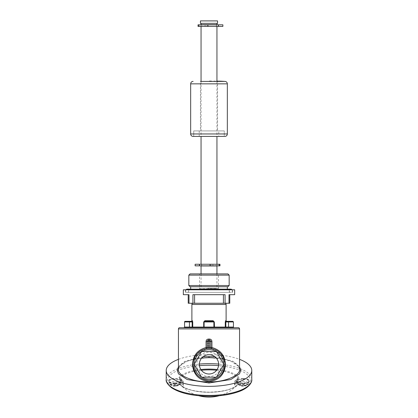 <?xml version="1.0" encoding="UTF-8"?>
<svg xmlns="http://www.w3.org/2000/svg" width="418" height="418" viewBox="0 0 418 418"><rect width="100%" height="100%" fill="white"/><g stroke="black" fill="none" stroke-linecap="round" stroke-linejoin="round"><path stroke-width="0.31" stroke-dasharray="2.09 1.57" d="M232.591 289.799L185.409 289.799L232.591 289.799L232.591 292.365L185.409 292.365L232.591 292.365M185.409 289.799L185.409 292.365M188.711 289.799L229.289 289.799L188.711 289.799L188.711 292.365L229.289 292.365L188.711 292.365M229.289 289.799L229.289 292.365M227.335 286.743L190.665 286.743L227.335 286.743M190.665 289.162L190.665 289.799L227.335 289.799L190.665 289.799M227.335 289.162L227.335 289.799M183.335 289.799L234.665 289.799M229.007 303.243L229.007 294.685L229.78 294.685L229.007 294.685L229.78 294.685L229.78 303.243L225.083 303.243L225.083 294.685L223.421 294.685L223.421 303.243L225.083 303.243M194.579 294.685L223.421 294.685L192.917 294.685L194.579 294.685L194.579 303.243L223.421 303.243M223.421 294.685L192.917 294.685L192.917 303.243L194.579 303.243M188.993 303.243L188.993 294.685L188.22 294.685L188.993 294.685L188.22 294.685L188.22 303.243L192.917 303.243M221.806 303.243L196.194 303.243L221.806 303.243M199.527 288.577L218.473 288.577L199.527 288.577L199.527 273.91L218.473 273.91L199.527 273.91M218.473 288.577L218.473 273.91M190.054 286.743L227.946 286.743M229.168 285.52L188.831 285.52M188.831 275.133L229.168 275.133M227.946 273.91L190.054 273.91M216.237 358.001L224.032 359.203L231.462 361.476L238.584 366.398L239.556 369.151L237.952 365.086L232.81 361.183L214.805 356.669M221.221 364.355A12.221 12.221 0 0 1 209 376.576A12.221 12.221 0 0 1 196.779 364.355A12.221 12.221 0 0 1 209 352.134A12.221 12.221 0 0 1 221.221 364.355A12.221 12.221 0 0 1 209 376.576A12.221 12.221 0 0 1 196.779 364.355A12.221 12.221 0 0 1 209 352.134A12.221 12.221 0 0 1 221.221 364.355M218.63 364.355A9.63 9.63 0 0 0 209 354.725A9.63 9.63 0 0 0 199.37 364.355A9.63 9.63 0 0 0 209 373.99A9.63 9.63 0 0 0 218.63 364.355M210.834 344.557L210.834 343.335L210.834 344.557M207.166 344.557L207.166 343.335L207.166 344.557M193.111 303.243L224.889 303.243L193.111 303.243M234.054 327.686L228.557 327.686L234.054 327.686M184.552 321.944L189.443 321.944L189.443 321.332L185.164 321.332M178.444 359.349A42.777 15.889 180 0 1 209 354.579A42.777 15.889 180 0 1 239.556 359.349M243.224 378.41A6.113 2.268 180 0 1 249.337 380.683A6.113 2.268 180 0 1 243.224 382.951A6.113 2.268 180 0 1 237.111 380.683A6.113 2.268 180 0 1 243.224 378.41M243.224 378.98A6.113 2.268 180 0 1 249.337 381.247A6.113 2.268 180 0 1 243.224 383.52A6.113 2.268 180 0 1 237.111 381.247A6.113 2.268 180 0 1 243.224 378.98M243.224 379.173A5.591 2.074 180 0 1 248.814 381.247A5.591 2.074 180 0 1 243.224 383.327A5.591 2.074 180 0 1 237.633 381.247A5.591 2.074 180 0 1 243.224 379.173M248.814 383.52A5.591 2.074 180 0 1 248.349 384.346A5.591 2.074 180 0 1 243.224 385.595A5.591 2.074 180 0 1 238.093 384.346A5.591 2.074 180 0 1 237.633 383.52A5.591 2.074 180 0 1 243.224 381.441A5.591 2.074 180 0 1 248.814 383.52L248.814 381.247M238.38 383.792L242.612 383.792L242.612 385.318A7.853 7.294 180 0 1 238.38 383.792A4.906 1.824 0 0 0 238.317 384.085A4.906 1.824 0 0 0 238.38 384.382A7.853 7.294 0 0 0 242.612 385.908L242.612 384.382L238.38 384.382M243.835 385.908L243.835 385.318A7.853 7.294 180 0 0 248.067 383.792A4.906 1.824 0 0 1 248.13 384.085A4.906 1.824 0 0 1 248.067 384.382A7.853 7.294 0 0 1 243.835 385.908L243.835 386.201A7.503 6.97 0 0 1 242.612 386.201L242.612 385.908M216.623 370.243A30.195 11.213 180 0 1 223.327 371.221A30.195 11.213 180 0 1 238.124 378.133C233.207 384.921 233.228 389.184 238.124 384.053A1.223 1.097 36.4 0 1 239.033 383.729L237.868 382.543A7.336 2.722 180 0 1 237.868 378.818L239.033 377.632A1.223 1.097 143.6 0 0 238.124 378.133L234.665 384.879L236.975 379.643A1.223 0.831 68.3 0 1 237.419 378.818L237.419 378.818A1.223 0.831 68.3 0 1 237.868 378.818M238.124 378.133L236.975 379.643A8.553 3.177 0 0 0 234.665 381.817A8.553 3.177 0 0 0 236.975 383.985L238.124 384.053A30.195 11.213 180 0 1 237.502 384.8L237.502 384.8A30.195 11.213 180 0 1 209 392.309A30.195 11.213 180 0 1 180.498 384.8L180.498 384.8A30.195 11.213 180 0 1 179.876 384.053C184.787 389.195 184.777 384.894 179.876 378.133A30.195 11.213 180 0 1 201.377 370.243M174.776 382.951A6.113 2.268 180 0 1 168.663 380.683A6.113 2.268 180 0 1 174.776 378.41A6.113 2.268 180 0 1 180.889 380.683A6.113 2.268 180 0 1 174.776 382.951M174.776 383.52A6.113 2.268 180 0 1 168.663 381.247A6.113 2.268 180 0 1 174.776 378.98A6.113 2.268 180 0 1 180.889 381.247A6.113 2.268 180 0 1 174.776 383.52M174.776 383.327A5.591 2.074 180 0 1 169.185 381.247A5.591 2.074 180 0 1 174.776 379.173A5.591 2.074 180 0 1 180.367 381.247A5.591 2.074 180 0 1 174.776 383.327M169.185 383.52A5.591 2.074 180 0 1 174.776 381.441A5.591 2.074 180 0 1 180.367 383.52A5.591 2.074 180 0 1 179.907 384.346A5.591 2.074 180 0 1 174.776 385.595A5.591 2.074 180 0 1 169.651 384.346A5.591 2.074 180 0 1 169.185 383.52L169.185 381.247M175.388 386.201A7.503 6.97 -0 0 1 174.165 386.201L174.165 385.908A7.853 7.294 -0 0 1 169.933 384.382A4.906 1.824 0 0 1 169.87 384.085A4.906 1.824 0 0 1 169.933 383.792A7.853 7.294 180 0 0 174.165 385.318L174.165 384.382A7.503 6.97 180 0 0 175.388 384.382L175.388 385.908A7.853 7.294 -0 0 0 179.62 384.382A4.906 1.824 0 0 0 179.683 384.085A4.906 1.824 0 0 0 179.62 383.792A7.853 7.294 180 0 1 175.388 385.318L175.388 383.792L179.62 383.792M175.388 385.908L175.388 385.318M179.62 384.382L175.388 384.382L175.388 383.175L175.388 383.792M174.165 385.318L174.165 383.175L175.388 383.175M169.933 383.792L174.165 383.792M174.165 385.908L174.165 384.382L169.933 384.382M174.165 386.201L174.165 383.175M175.388 384.994L174.165 384.994M180.001 378.556L180.581 378.818C181.736 378.99 182.656 379.988 183.335 381.817L183.335 384.879C183.141 384.503 183.93 384.879 180.001 378.556L181.025 379.643L183.335 384.879L181.025 383.985A1.223 0.831 -111.7 0 0 180.132 382.543L178.967 383.729A1.223 1.097 -36.4 0 1 179.876 384.053L181.025 383.985A8.553 3.177 0 0 0 183.335 381.817A8.553 3.177 0 0 0 181.025 379.643A1.223 0.831 111.7 0 0 180.581 378.818L180.581 378.818A1.223 0.831 111.7 0 0 180.132 378.818A7.336 2.722 180 0 1 180.132 382.543M179.876 378.133A1.223 1.097 -143.6 0 0 178.967 377.632L180.132 378.818M237.868 382.543A1.223 0.831 -68.3 0 0 236.975 383.985L234.665 384.879L234.665 381.817C235.344 379.988 236.264 378.99 237.419 378.818L237.999 378.556M243.835 385.318L243.835 383.792L248.067 383.792M248.067 384.382L243.835 384.382L243.835 383.175L243.835 383.792M242.612 386.201L242.612 383.175L243.835 383.175M243.835 386.201L243.835 384.994L242.612 384.994M242.612 385.318L242.612 384.382A7.503 6.97 180 0 0 243.835 384.382L243.835 384.994M242.612 383.792L242.612 383.175M192.155 327.686L192.155 327.075L189.443 327.075L189.443 321.944L192.155 321.944L191.799 321.332A0.611 0.596 90 0 0 192.395 320.721L192.735 321.944L192.155 321.944L192.155 327.075L192.735 327.075A0.611 0.58 90 0 1 192.155 327.686L203.498 327.686A0.611 0.611 0 0 0 204.109 327.075L204.109 321.944L204.109 327.075A0.611 0.611 0 0 1 203.498 327.686L183.946 327.686L189.443 327.686L189.443 327.075L184.552 327.075M226.723 321.332L225.265 321.944L225.265 327.075L214.309 327.075L214.309 321.944L213.133 320.721L213.279 321.332A0.611 0.611 0 0 1 213.891 321.944L213.891 327.075L213.891 321.944L213.279 321.332L204.721 321.332A0.611 0.611 0 0 0 204.109 321.944L204.721 321.332L213.279 321.332L213.891 321.944L213.891 327.075L214.309 327.075L214.502 327.686L203.498 327.686L225.845 327.686A0.611 0.58 -90 0 1 225.265 327.075L225.845 327.075L225.845 321.944L233.448 321.944M213.279 321.332L204.721 321.332L204.109 321.944L204.109 327.075A0.611 0.611 0 0 1 203.498 327.686M214.309 321.944L203.691 321.944L204.867 320.721L204.721 321.332M232.836 321.332L228.557 321.332L228.557 327.075L225.845 327.075L225.845 327.686L228.557 327.686L225.845 327.686M226.201 321.332A0.611 0.596 -90 0 1 225.605 320.721L225.265 321.944M238.333 327.686L179.667 327.686M210.834 347.52A1.223 1.223 0 0 0 211.832 348.722L211.832 348.722A1.223 1.223 0 0 1 210.834 347.52L210.834 341.501L209.611 340.278L208.389 340.278L207.166 341.501L207.166 347.52A1.223 1.223 0 0 1 206.163 348.722L197.74 353.147L193.362 361.554M216.409 351.522L201.591 351.522L194.182 364.355L201.591 377.188L216.409 377.188L223.818 364.355L216.409 351.522M224.827 362.934L220.73 353.638L211.837 348.722A1.223 1.223 0 0 1 211.832 348.722L211.832 348.722A1.223 1.223 0 0 0 211.837 348.722L211.837 348.722M207.537 348.534L208.43 348.476A15.889 15.889 0 0 1 209.57 348.476A15.889 15.889 0 0 0 208.43 348.476M203.195 356.669L185.19 361.183L180.048 365.086L178.444 369.151L179.416 366.398L186.538 361.476L194.255 359.14L201.763 358.001M199.224 364.355A9.776 9.776 0 0 1 209 354.579A9.776 9.776 0 0 1 218.776 364.355A9.776 9.776 0 0 1 209 374.136A9.776 9.776 0 0 1 199.224 364.355A9.776 9.776 0 0 1 209 354.579A9.776 9.776 0 0 1 218.776 364.355A9.776 9.776 0 0 1 209 374.136A9.776 9.776 0 0 1 199.224 364.355M210.27 23.345L201.053 23.345L210.27 23.345M201.053 24.688L216.947 24.688M210.176 24.688L201.664 24.688L210.176 24.688M210.176 26.402L201.664 26.402L210.176 26.402M207.73 26.402L216.947 26.402L207.73 26.402M210.27 264.254L201.053 264.254L210.27 264.254M210.176 264.254L201.664 264.254L210.176 264.254M210.176 265.963L201.664 265.963L210.176 265.963M216.947 265.963L201.053 265.963M207.73 288.331L216.947 288.331L207.73 288.331M198.534 26.402L198.534 24.814L200.008 24.814L198.054 24.814L198.054 26.402L209 26.402L208.326 26.402L208.326 24.814L200.008 24.814L218.656 24.814L208.326 24.814M208.326 26.402L222.872 26.402M198.534 24.814L222.872 24.814M218.243 24.814L216.446 24.814L218.243 24.814L218.243 26.402L218.243 24.814M216.446 26.402L216.446 24.814L216.028 24.814L216.446 24.814L216.446 26.402L216.028 26.402L216.446 26.402M208.363 26.402L208.363 24.814M207.448 26.402L207.448 24.814M207.25 26.402L207.25 24.814M205.086 26.402L205.086 24.814L205.086 26.402M207.218 26.402L207.218 24.814M207.412 26.402L207.412 24.814M200.447 20.9L217.553 20.9M200.447 23.345L217.553 23.345M215.113 23.345L202.887 23.345L215.113 23.345M217.553 81.4L200.447 81.4L217.553 81.4L217.553 130.902L200.447 130.902L217.553 130.902M220.652 81.4L200.447 81.4L200.447 130.902M193.722 136.404L193.722 130.902L224.278 130.902L193.722 130.902L224.278 130.902L224.278 136.404L193.722 136.404L224.278 136.404L224.278 130.902L193.722 130.902L193.722 136.404L224.278 136.404M217.397 81.4L220.291 81.4L217.397 81.4M220.291 81.16L220.636 81.16M219.915 81.4L220.636 81.4M211.221 81.16L209.705 81.16M209.528 81.4L211.304 81.4M209.528 81.16L211.163 81.4M211.163 81.16L210.886 81.4M210.886 81.16L211.304 81.16M216.514 81.4L213.629 81.4L216.514 81.4M215.338 81.16L214.617 81.16L215.944 81.16L215.338 81.4M213.823 81.16L216.514 81.16M217.485 81.4L217.057 81.4M218.776 130.902L199.224 130.902L218.776 130.902L218.776 136.404L199.224 136.404L218.776 136.404M199.224 130.902L199.224 136.404M185.958 289.799A1.599 1.599 0 0 0 187.238 292.365A1.599 1.599 0 0 0 188.837 290.766A1.599 1.599 0 0 0 187.238 289.162L230.762 289.162A1.599 1.599 0 0 0 229.163 290.766A1.599 1.599 0 0 0 230.762 292.365A1.599 1.599 0 0 0 232.042 289.799M219.466 264.254L219.466 265.843L217.992 265.843L219.946 265.843L219.946 264.254L209 264.254L209.674 264.254L209.674 265.843L217.992 265.843L199.344 265.843L209.674 265.843M209.674 264.254L195.128 264.254M219.466 265.843L195.128 265.843M199.757 265.843L201.554 265.843L199.757 265.843L199.757 264.254L199.757 265.843M201.554 264.254L201.554 265.843L201.972 265.843L201.554 265.843L201.554 264.254L201.972 264.254L201.554 264.254M209.637 264.254L209.637 265.843M210.552 264.254L210.552 265.843M210.75 264.254L210.75 265.843M212.914 264.254L212.914 265.843L212.914 264.254M210.782 264.254L210.782 265.843M210.588 264.254L210.588 265.843M178.444 366.795L184.333 362.27L192.808 359.349L209 357.573L225.192 359.349L233.667 362.27L239.556 366.795M194.333 364.088A14.667 14.667 0 0 0 194.333 364.355A14.667 14.667 0 0 0 194.333 364.621M201.434 376.921A14.667 14.667 0 0 0 201.899 377.188M216.101 377.188A14.667 14.667 0 0 0 216.566 376.921M223.667 364.621A14.667 14.667 0 0 0 223.667 364.355A14.667 14.667 0 0 0 223.667 364.088M233.448 327.075L228.557 327.075L228.557 327.686M251.777 379.544A42.777 15.889 0 0 0 224.884 364.794A42.777 15.889 0 0 0 218.624 364.068M218.541 365.661A41.554 15.435 180 0 1 224.759 366.398A41.554 15.435 180 0 1 249.776 383.661A41.554 15.435 180 0 1 209 396.112A41.554 15.435 180 0 1 168.224 383.661A41.554 15.435 180 0 1 193.241 366.398A41.554 15.435 180 0 1 199.459 365.661M178.967 383.729A31.136 11.563 0 0 0 209 392.246A31.136 11.563 0 0 0 239.033 383.729M239.033 377.632A31.136 11.563 0 0 0 217.13 369.517M200.87 369.517A31.136 11.563 0 0 0 178.967 377.632M199.376 364.068A42.777 15.889 0 0 0 166.223 379.544M203.691 321.944L203.691 327.075L192.735 327.075L192.735 321.944M213.891 327.075L203.691 327.075M213.133 320.721L204.867 320.721M226.112 320.721L225.605 320.721M191.888 304.466L226.112 304.466M192.395 320.721L191.888 320.721M178.444 328.909L239.556 328.909M216.566 351.789A14.667 14.667 0 0 0 216.101 351.522M201.899 351.522A14.667 14.667 0 0 0 201.434 351.789M206.163 348.722A1.223 1.223 0 0 0 207.166 347.52M218.551 26.402L218.551 24.814L218.551 26.402M200.008 26.402L200.008 24.814L200.008 26.402M190.665 83.846L227.335 83.846M227.335 133.959L190.665 133.959M199.449 264.254L199.449 265.843L199.449 264.254M217.992 264.254L217.992 265.843L217.992 264.254M207.166 343.335L210.834 343.335M249.337 380.683L249.337 381.247M238.093 384.346A7.895 7.895 0 0 0 248.349 384.346M219.272 395.726A39.161 39.161 0 0 0 237.502 384.8C232.528 389.362 223.029 391.818 209 392.157C194.971 391.818 185.472 389.362 180.498 384.8A39.161 39.161 0 0 0 198.728 395.726M168.663 380.683L168.663 381.247M169.651 384.346A7.895 7.895 0 0 0 179.907 384.346M180.367 381.247L180.367 383.52M180.889 380.683L180.889 381.247M237.633 381.247L237.633 383.52M237.111 380.683L237.111 381.247M207.166 345.78L210.834 345.78M201.664 24.814L201.664 26.402M201.053 81.4L201.053 136.404M201.664 264.254L201.664 265.843M201.053 273.91L201.053 288.331M216.947 273.91L216.947 288.331M216.336 264.254L216.336 265.843M216.947 81.4L216.947 136.404M216.336 24.814L216.336 26.402M218.656 26.402L218.656 24.814L218.656 26.402M187.238 292.365L230.762 292.365L187.238 292.365M199.344 264.254L199.344 265.843L199.344 264.254"/><path stroke-width="0.63" d="M234.665 294.685L229.007 294.685L229.007 303.243L229.78 303.243L229.78 294.685L234.665 294.685L234.665 289.799L183.335 289.799L183.335 294.685L188.22 294.685L188.22 303.243L188.993 303.243L188.993 294.685L183.335 294.685M229.007 303.243L225.083 303.243L225.083 294.685L192.917 294.685L192.917 303.243L188.993 303.243M190.665 286.743L190.665 289.162M227.335 286.743L227.335 289.162M225.083 303.243L192.917 303.243M223.421 294.685L223.421 303.243M194.579 294.685L194.579 303.243M188.831 275.133L190.054 273.91L227.946 273.91L229.168 275.133L188.831 275.133L188.831 285.52L229.168 285.52L229.168 275.133M229.168 285.52L227.946 286.743L190.054 286.743L188.831 285.52M209 381.864C224.116 382.428 240.925 375.442 239.556 369.151L239.556 328.909L178.444 328.909L178.444 369.151C177.075 375.442 193.884 382.428 209 381.864L209 382.998L187.139 379.513L178.528 373.896L177.222 370.348L178.444 366.795M214.805 356.669L203.195 356.669M208.43 348.476L208.389 347.253L207.166 347.52L207.166 341.501A1.223 1.223 0 0 1 208.389 340.278L209.611 340.278A1.223 1.223 0 0 1 210.834 341.501L211.936 341.501L211.936 347.52C221.023 350.112 225.506 356.204 225.396 365.807C224.001 375.275 218.541 380.495 209.016 381.467C199.49 380.511 194.025 375.307 192.609 365.865C192.479 356.225 196.967 350.112 206.064 347.52L206.163 348.722L207.537 348.534M211.936 341.501C211.816 340.033 211.033 339.217 209.585 339.055L209.611 341.501L210.834 341.501L210.834 347.52L209.611 347.253L209.611 341.501L208.389 341.501L208.415 339.055C206.962 339.223 206.178 340.038 206.064 341.501L206.064 347.52L207.166 347.52A1.223 1.223 0 0 1 206.163 348.722M193.362 361.554L193.111 364.355C194.004 374.005 199.297 379.304 208.99 380.244C218.692 379.314 223.991 374.016 224.889 364.355A15.889 15.889 0 0 1 209 380.244A15.889 15.889 0 0 1 193.111 364.355A15.889 15.889 0 0 1 209 348.466A15.889 15.889 0 0 1 224.889 364.355L224.827 362.934M218.63 364.355A9.63 9.63 0 0 0 209 354.725A9.63 9.63 0 0 0 199.37 364.355A9.63 9.63 0 0 0 209 373.99A9.63 9.63 0 0 0 218.63 364.355M178.444 328.909A1.223 1.223 0 0 1 179.667 327.686L238.333 327.686A1.223 1.223 0 0 1 239.556 328.909M192.155 327.686A0.611 0.58 -90 0 0 192.735 327.075L192.735 321.944L192.395 320.721A0.611 0.596 -90 0 1 191.799 321.332L189.443 321.332L191.799 321.332L192.155 321.944L184.552 321.944A0.611 0.611 0 0 1 185.164 321.332L189.443 321.332L189.443 327.075L192.155 327.075L192.155 327.686L189.443 327.686L189.443 327.075L184.552 327.075L183.946 327.686M193.111 303.243A1.223 1.223 0 0 0 191.888 304.466L191.888 320.721A0.611 0.611 0 0 1 191.277 321.332M204.721 321.332L213.279 321.332L213.891 321.944L204.109 321.944A0.611 0.611 0 0 1 204.721 321.332L204.867 320.721L203.691 321.944L203.691 327.075L225.265 327.075L225.265 321.944L225.605 320.721L226.723 321.332L226.201 321.332L228.557 321.332L226.201 321.332A0.611 0.596 90 0 1 225.605 320.721M214.309 321.944L213.133 320.721L213.279 321.332A0.611 0.611 0 0 1 213.891 321.944L213.891 327.075A0.611 0.611 0 0 0 214.502 327.686L214.309 321.944L213.891 321.944M224.889 303.243A1.223 1.223 0 0 1 226.112 304.466L226.112 320.721M234.054 327.686A0.611 0.611 0 0 1 233.448 327.075L233.448 321.944L228.557 321.944L228.557 321.332L232.836 321.332L233.448 321.944M239.556 359.349A42.777 15.889 180 0 1 251.777 370.468A42.777 15.889 180 0 1 209 386.357A42.777 15.889 180 0 1 166.223 370.468A42.777 15.889 180 0 1 178.444 359.349M201.377 370.243A30.195 11.213 180 0 1 209 369.878A30.195 11.213 180 0 1 216.623 370.243M225.845 327.686L225.845 327.075L225.265 327.075A0.611 0.58 90 0 0 225.845 327.686L214.502 327.686A0.611 0.611 0 0 1 213.891 327.075A0.611 0.611 0 0 0 214.502 327.686A0.611 0.611 0 0 1 213.891 327.075M192.735 321.944L192.155 321.944L192.155 327.075L203.691 327.075L203.498 327.686A0.611 0.611 0 0 0 204.109 327.075L204.109 321.944L203.691 321.944M228.557 327.686L228.557 321.944L225.845 321.944L226.201 321.332M216.409 351.522L201.591 351.522L194.182 364.355L201.591 377.188L216.409 377.188L223.818 364.355L216.409 351.522M206.064 341.501L208.389 341.501L208.389 347.253A17.112 17.112 0 0 1 209.611 347.253L209.57 348.476L211.837 348.722A1.223 1.223 0 0 1 210.834 347.52A1.223 1.223 0 0 0 211.837 348.722L211.936 347.52L210.834 347.52M216.947 23.345L216.947 24.688L201.053 24.688L201.053 23.345M201.053 273.91L201.053 265.963L216.947 265.963L216.947 273.91M209 26.402L198.054 26.402L198.054 24.814L222.872 24.814L222.872 26.402L209 26.402M217.553 20.9L200.447 20.9L200.447 23.345L217.553 23.345L217.553 20.9M200.447 81.4L224.889 81.4A2.445 2.445 0 0 1 227.335 83.846L227.335 133.959A2.445 2.445 0 0 1 224.889 136.404L193.111 136.404A2.445 2.445 0 0 1 190.665 133.959L227.335 133.959M193.111 81.4A2.445 2.445 0 0 0 190.665 83.846L190.665 133.959M193.111 136.404L224.889 136.404M220.291 81.4L217.397 81.16L220.291 81.4M220.291 81.16L219.915 81.16L220.291 81.16M220.187 81.16L217.057 81.16L220.187 81.16M217.057 81.16L220.187 81.4M209.47 81.16L211.398 81.16M214.617 81.4L216.514 81.4M214.617 81.16L213.823 81.4M220.636 81.4L217.485 81.4M224.889 81.4L220.652 81.16M224.278 136.404L193.722 136.404M185.958 289.799A1.599 1.599 0 0 1 187.238 289.162L230.762 289.162A1.599 1.599 0 0 1 232.042 289.799M209 264.254L219.946 264.254L219.946 265.843L195.128 265.843L195.128 264.254L209 264.254M209 357.573L209 356.439M239.556 366.795L240.778 370.348L239.472 373.896L230.861 379.513L209 382.998M208.415 339.055L209.585 339.055M224.889 364.355A15.889 15.889 0 0 1 209 380.244A15.889 15.889 0 0 1 193.111 364.355M194.333 364.621A14.667 14.667 0 0 0 201.434 376.921M201.899 377.188A14.667 14.667 0 0 0 216.101 377.188M216.566 376.921A14.667 14.667 0 0 0 223.667 364.621M191.888 320.721L192.395 320.721M226.112 304.466L191.888 304.466M204.867 320.721L213.133 320.721M225.265 321.944L225.845 321.944L225.845 327.075L233.448 327.075M209 395.433A42.777 15.889 0 0 0 251.777 379.544C252.347 382.219 248.658 388.426 237.894 391.938C229.681 394.728 220.051 396.154 209 396.201C192.51 396.008 180.033 393.197 171.573 387.768C167.493 384.351 165.711 381.613 166.223 379.544A42.777 15.889 0 0 0 209 395.433M218.624 364.068A42.777 15.889 0 0 0 209 363.66A42.777 15.889 0 0 0 199.376 364.068M199.459 365.661A41.554 15.435 180 0 1 209 365.248A41.554 15.435 180 0 1 218.541 365.661M217.13 369.517A31.136 11.563 0 0 0 200.87 369.517M203.691 327.075L203.498 327.686M223.667 364.088A14.667 14.667 0 0 0 216.566 351.789M216.101 351.522A14.667 14.667 0 0 0 201.899 351.522M201.434 351.789A14.667 14.667 0 0 0 194.333 364.088M198.534 26.402L198.534 24.814M227.335 83.846L190.665 83.846M219.466 264.254L219.466 265.843M216.237 358.001L209 357.662L201.763 358.001M251.777 370.468L251.777 379.544M198.728 395.726A39.161 39.161 0 0 0 219.272 395.726M166.223 370.468L166.223 379.544M184.552 321.944L184.552 327.075M201.053 26.402L201.053 81.4M201.053 136.404L201.053 264.254M216.947 26.402L216.947 81.4M216.947 136.404L216.947 264.254"/></g></svg>
